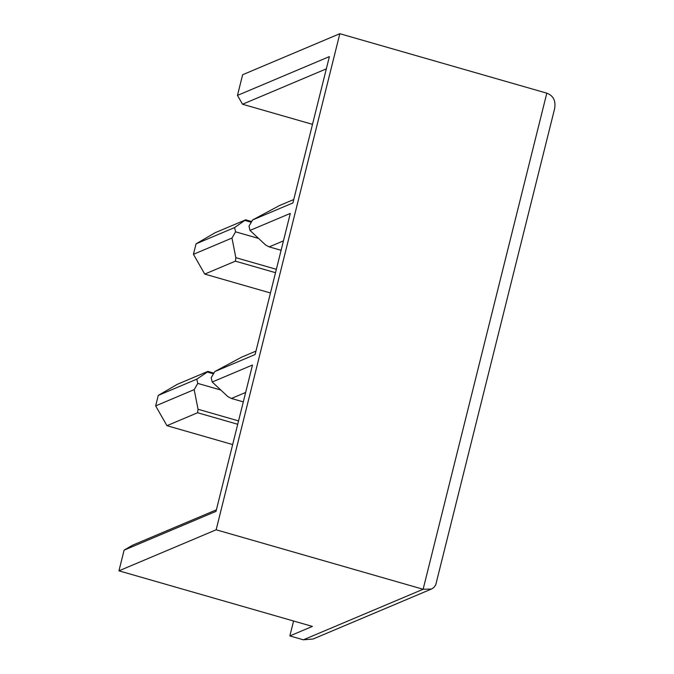 <?xml version="1.0" encoding="UTF-8"?>
<svg xmlns="http://www.w3.org/2000/svg" width="674" height="674" viewBox="0 0 674 674"><rect width="100%" height="100%" fill="white"/><g stroke="black" fill="none" stroke-linecap="round" stroke-linejoin="round"><path stroke-width="1.01" d="M546.808 93.172L423.12 589.261L303.384 639.811L313.157 638.986L431.411 589.059L433.77 587.585L435.707 584.965L554.55 108.994C556.033 100.957 553.455 95.683 546.808 93.172L339.831 33.7L242.632 74.738L237.475 95.405L329.392 56.599L292.904 202.941L252.624 219.951L248.992 226.169L250.003 230.432L290.292 213.422L255.109 354.524L214.829 371.534L211.198 377.752L212.217 382.015L252.497 365.013L216.009 511.355L124.092 550.161L118.944 570.827L216.143 529.789L339.831 33.7M303.384 639.811L289.854 635.927L312.391 626.416L118.944 570.827M293.578 621.007L289.854 635.927M216.143 529.789L423.12 589.261L431.411 589.059M220.794 390.019L197.802 383.413L196.791 379.15L158.264 395.411L177.262 384.34L207.895 371.399L207.322 372.056L213.49 373.826M207.322 372.056L196.791 379.15M232.665 444.562L166.95 425.682L155.652 405.9L194.179 389.631L197.802 383.413M158.264 395.411L155.652 405.9M231.974 238.048L235.597 231.831L234.586 227.568L196.058 243.828L193.446 254.317L231.974 238.048L235.841 257.679L235.386 261.158L275.514 272.692M312.5 124.345L242.522 104.243L326.342 68.858M242.522 104.243L237.475 95.405M293.763 199.521L279.499 205.545L252.624 219.951M281.1 250.307L269.196 246.886L265.708 245.066L250.003 230.432M269.196 246.886L283.451 240.862M255.968 351.112L241.705 357.127L214.829 371.534M245.656 392.453L231.401 398.469L227.913 396.649L212.217 382.015M216.396 509.822L132.576 545.207L124.092 550.161M231.401 398.469L243.306 401.889M166.95 425.682L197.592 412.741L237.72 424.275M194.179 389.631L198.046 409.261L197.592 412.741M198.046 409.261L238.562 420.905M270.459 292.979L204.744 274.091L193.446 254.317M204.744 274.091L235.386 261.158M258.589 238.436L235.597 231.831M235.841 257.679L276.357 269.314M196.058 243.828L215.057 232.757L245.69 219.817L234.586 227.568M245.69 219.817L251.697 221.544M245.117 220.474L251.284 222.243M207.895 371.399L213.902 373.126"/></g></svg>
